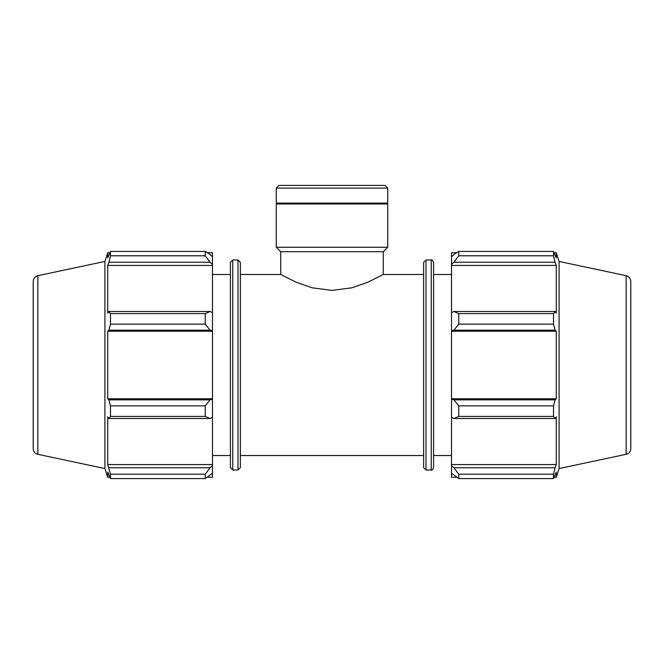 <?xml version="1.0" encoding="UTF-8"?>
<svg xmlns="http://www.w3.org/2000/svg" width="664" height="664" viewBox="0 0 664 664"><rect width="100%" height="100%" fill="white"/><g stroke="black" fill="none" stroke-linecap="round" stroke-linejoin="round"><path stroke-width="1" d="M240.368 274.481L280.723 274.481L295.812 282.084L312.213 287.819L332 290.4L351.787 287.819L368.188 282.084L383.277 274.481L423.632 274.481M210.065 418.503L212.48 417.39L212.48 399.122L210.065 399.844L205.234 405.87L205.234 416.411L210.065 418.503L108.913 418.503L107.734 416.834L107.734 464.568L110.481 474.204L110.481 478.57L107.734 472.054L107.734 477.25L109.801 477.25M212.48 417.39L212.48 465.638L210.065 467.78L205.234 474.204L205.234 478.57L212.48 473.208L212.48 465.638M212.48 473.208L212.48 477.25L207.342 477.25M207.342 252.752L212.48 252.752L212.48 256.802L210.065 254.495L205.234 251.432L205.234 255.798L210.065 262.222L212.48 264.363L212.48 256.802M212.48 264.363L212.48 312.611L210.065 311.499L205.234 313.599L205.234 324.132L210.065 330.157L212.48 330.888L212.48 312.611M212.48 330.888L212.48 399.122M205.234 416.411L110.481 416.411L108.913 418.503M205.234 478.57L110.481 478.57M205.234 255.798L110.481 255.798L108.913 262.222L210.065 262.222M37.865 275.693C34.96 276.523 33.399 278.44 33.2 281.453L33.2 448.549C33.399 451.561 34.96 453.487 37.865 454.309L37.865 275.693L104.912 261.442L107.734 252.752L107.734 257.947L110.481 251.432L205.234 251.432M110.481 251.432L110.481 255.798M212.48 331.253L107.734 331.253L108.913 330.157L210.065 330.157M205.234 324.132L110.481 324.132L108.913 330.157M210.065 399.844L108.913 399.844L110.481 405.87L110.481 416.411M108.913 399.844L107.734 398.757L107.734 331.253M210.065 311.499L108.913 311.499L110.481 313.599L110.481 324.132M108.913 311.499L107.734 313.176L107.734 265.434L108.913 262.222M104.912 261.442L104.912 468.56L107.734 477.25M110.481 474.204L205.234 474.204M210.065 467.78L108.913 467.78M110.481 405.87L205.234 405.87M110.481 313.599L205.234 313.599M232.765 259.998L230.408 262.355L230.408 467.655L232.765 470.012L232.765 259.998L238.011 259.998L238.011 470.012L240.368 467.655L240.368 262.355L238.011 259.998M212.48 464.568L107.734 464.568M212.48 398.757L107.734 398.757M212.48 265.434L107.734 265.434M212.48 274.481L230.408 274.481M453.935 418.503L458.766 416.411L458.766 405.87L453.935 399.844L451.52 399.122L451.52 417.39L453.935 418.503L555.087 418.503L553.519 416.411L458.766 416.411M451.52 399.122L451.52 330.888L453.935 330.157L458.766 324.132L458.766 313.599L453.935 311.499L451.52 312.611L451.52 330.888M451.52 312.611L451.52 264.363L453.935 262.222L458.766 255.798L458.766 251.432L453.935 254.495L451.52 256.802L451.52 264.363M451.52 256.802L451.52 252.752L456.658 252.752M456.658 477.25L451.52 477.25L451.52 473.208L458.766 478.57L458.766 474.204L453.935 467.78L451.52 465.638L451.52 473.208M451.52 465.638L451.52 417.39M451.52 398.757L556.266 398.757L555.087 399.844L453.935 399.844M458.766 405.87L553.519 405.87L555.087 399.844M451.52 464.568L556.266 464.568L555.087 467.78L453.935 467.78M458.766 474.204L553.519 474.204L555.087 467.78M626.135 275.693C629.04 276.523 630.601 278.44 630.8 281.453L630.8 448.549C630.601 451.561 629.04 453.487 626.135 454.309L626.135 275.693L559.088 261.442L556.266 252.752L556.266 257.947L553.519 251.432L553.519 255.798L458.766 255.798M458.766 251.432L553.519 251.432M453.935 262.222L555.087 262.222L556.266 265.434L556.266 313.176L555.087 311.499L453.935 311.499M458.766 313.599L553.519 313.599L555.087 311.499M559.088 261.442L559.088 468.56L556.266 477.25L556.266 472.054L553.519 478.57L458.766 478.57M555.087 262.222L553.519 255.798M553.519 313.599L553.519 324.132L458.766 324.132M453.935 330.157L555.087 330.157L553.519 324.132M555.087 330.157L556.266 331.253L556.266 398.757M553.519 405.87L553.519 416.411M555.087 418.503L556.266 416.834L556.266 464.568M553.519 474.204L553.519 478.57M451.52 331.253L556.266 331.253M451.52 265.434L556.266 265.434M433.592 467.655L433.592 262.355C432.455 260.114 431.666 259.333 431.235 259.998L431.235 470.012C431.666 470.676 432.455 469.888 433.592 467.655M431.235 470.012L425.989 470.012L425.989 259.998L431.235 259.998M425.989 259.998L423.632 262.355L423.632 467.655L425.989 470.012M433.592 274.481L451.52 274.481M276.266 188.103L387.734 188.103L385.054 185.43L278.946 185.43L276.266 188.103L276.266 203.093L387.734 203.093L387.734 188.103M280.723 274.481L280.723 251.706L383.277 251.706L387.734 247.249L387.734 203.972L276.266 203.972L276.266 247.249L387.734 247.249M280.723 251.706L276.266 247.249M277.154 203.972L276.266 203.093M240.368 455.529L423.632 455.529M232.765 470.012L238.011 470.012M107.734 252.752L109.801 252.752M37.865 454.309L104.912 468.56M212.48 455.529L230.408 455.529M554.199 477.25L556.266 477.25M554.199 252.752L556.266 252.752M626.135 454.309L559.088 468.56M433.592 455.529L451.52 455.529M383.277 274.481L383.277 251.706M386.846 203.972L387.734 203.093"/></g></svg>
